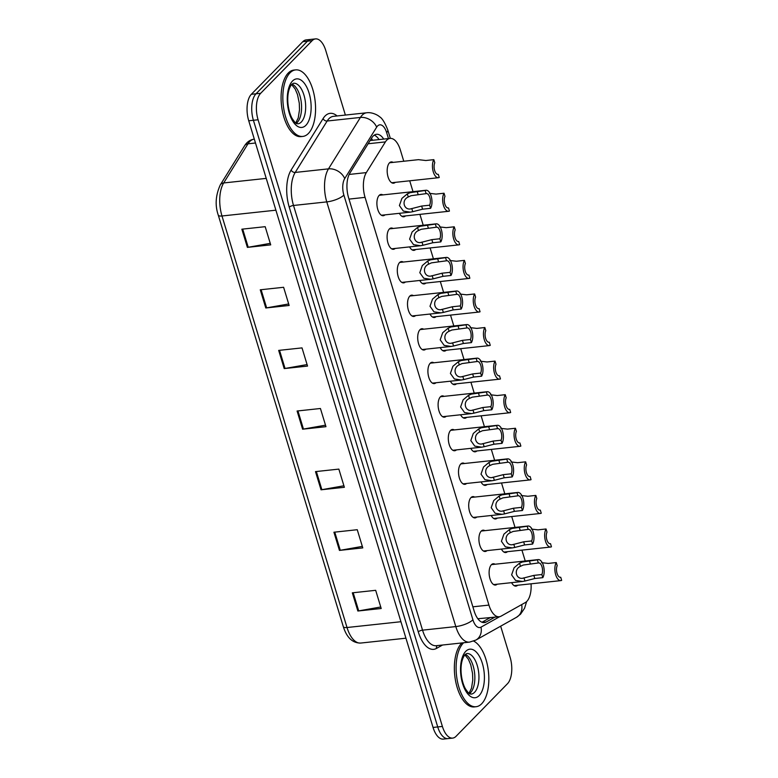 <?xml version="1.0" encoding="UTF-8"?>
<svg xmlns="http://www.w3.org/2000/svg" width="778" height="778" viewBox="0 0 778 778"><rect width="100%" height="100%" fill="white"/><g stroke="black" fill="none" stroke-linecap="round" stroke-linejoin="round"><path stroke-width="1.17" d="M486.989 550.62A10.707 5.145 -96.1 0 1 485.287 551.476A10.707 5.145 -96.1 0 1 479.336 543.365A10.707 5.145 -96.1 0 1 481.193 531.131A10.707 5.145 -96.1 0 1 483.002 530.178A10.707 5.145 -96.1 0 1 484.85 530.654M476.797 517.039A10.707 5.145 -96.1 0 1 475.086 517.905A10.707 5.145 -96.1 0 1 469.134 509.785A10.707 5.145 -96.1 0 1 470.991 497.56A10.707 5.145 -96.1 0 1 472.8 496.607A10.707 5.145 -96.1 0 1 474.648 497.084M466.596 483.469A10.707 5.145 -96.1 0 1 464.884 484.324A10.707 5.145 -96.1 0 1 458.932 476.214A10.707 5.145 -96.1 0 1 460.79 463.98A10.707 5.145 -96.1 0 1 462.599 463.036A10.707 5.145 -96.1 0 1 464.447 463.503M456.394 449.898A10.707 5.145 -96.1 0 1 454.683 450.754A10.707 5.145 -96.1 0 1 448.731 442.633A10.707 5.145 -96.1 0 1 450.588 430.409A10.707 5.145 -96.1 0 1 452.397 429.456A10.707 5.145 -96.1 0 1 454.245 429.933M446.193 416.318A10.707 5.145 -96.1 0 1 444.481 417.173A10.707 5.145 -96.1 0 1 438.529 409.063A10.707 5.145 -96.1 0 1 440.387 396.829A10.707 5.145 -96.1 0 1 442.196 395.885A10.707 5.145 -96.1 0 1 444.044 396.352M435.991 382.747A10.707 5.145 -96.1 0 1 434.28 383.603A10.707 5.145 -96.1 0 1 428.328 375.482A10.707 5.145 -96.1 0 1 430.195 363.258A10.707 5.145 -96.1 0 1 431.994 362.305A10.707 5.145 -96.1 0 1 433.842 362.781M425.79 349.166A10.707 5.145 -96.1 0 1 424.078 350.022A10.707 5.145 -96.1 0 1 418.126 341.912A10.707 5.145 -96.1 0 1 419.994 329.678A10.707 5.145 -96.1 0 1 421.793 328.734A10.707 5.145 -96.1 0 1 423.64 329.201M415.588 315.596A10.707 5.145 -96.1 0 1 413.877 316.452A10.707 5.145 -96.1 0 1 407.925 308.341A10.707 5.145 -96.1 0 1 409.792 296.107A10.707 5.145 -96.1 0 1 411.591 295.154A10.707 5.145 -96.1 0 1 413.439 295.63M405.387 282.015A10.707 5.145 -96.1 0 1 403.675 282.871A10.707 5.145 -96.1 0 1 397.723 274.76A10.707 5.145 -96.1 0 1 399.591 262.526A10.707 5.145 -96.1 0 1 401.39 261.583A10.707 5.145 -96.1 0 1 403.237 262.05M395.185 248.445A10.707 5.145 -96.1 0 1 393.474 249.3A10.707 5.145 -96.1 0 1 387.522 241.19A10.707 5.145 -96.1 0 1 389.389 228.956A10.707 5.145 -96.1 0 1 391.188 228.003A10.707 5.145 -96.1 0 1 393.036 228.479M384.984 214.864A10.707 5.145 -96.1 0 1 383.272 215.72A10.707 5.145 -96.1 0 1 377.32 207.609A10.707 5.145 -96.1 0 1 379.187 195.375A10.707 5.145 -96.1 0 1 380.987 194.432A10.707 5.145 -96.1 0 1 382.834 194.899M497.191 584.19A10.707 5.145 -96.1 0 1 495.489 585.056A10.707 5.145 -96.1 0 1 489.537 576.936A10.707 5.145 -96.1 0 1 491.395 564.711A10.707 5.145 -96.1 0 1 493.194 563.758A10.707 5.145 -96.1 0 1 495.051 564.235M507.47 551.68A10.707 5.145 -96.1 0 1 505.768 552.536A10.707 5.145 -96.1 0 1 501.402 549.074M497.278 518.099A10.707 5.145 -96.1 0 1 495.567 518.965A10.707 5.145 -96.1 0 1 491.2 515.493M487.077 484.529A10.707 5.145 -96.1 0 1 485.365 485.384A10.707 5.145 -96.1 0 1 480.999 481.922M476.875 450.958A10.707 5.145 -96.1 0 1 475.164 451.814A10.707 5.145 -96.1 0 1 470.797 448.342M466.674 417.378A10.707 5.145 -96.1 0 1 464.962 418.233A10.707 5.145 -96.1 0 1 460.595 414.771M456.472 383.807A10.707 5.145 -96.1 0 1 454.76 384.663A10.707 5.145 -96.1 0 1 450.394 381.191M446.271 350.226A10.707 5.145 -96.1 0 1 444.559 351.082A10.707 5.145 -96.1 0 1 440.192 347.62M436.069 316.656A10.707 5.145 -96.1 0 1 434.357 317.512A10.707 5.145 -96.1 0 1 429.991 314.04M425.867 283.075A10.707 5.145 -96.1 0 1 424.156 283.931A10.707 5.145 -96.1 0 1 419.789 280.469M415.666 249.505A10.707 5.145 -96.1 0 1 413.954 250.36A10.707 5.145 -96.1 0 1 409.588 246.889M405.464 215.924A10.707 5.145 -96.1 0 1 403.753 216.78A10.707 5.145 -96.1 0 1 399.386 213.318M395.263 182.353A10.707 5.145 -96.1 0 1 393.551 183.209A10.707 5.145 -96.1 0 1 387.6 175.099A10.707 5.145 -96.1 0 1 389.467 162.865A10.707 5.145 -96.1 0 1 391.266 161.912A10.707 5.145 -96.1 0 1 393.114 162.388M517.671 585.25A10.707 5.145 -96.1 0 1 515.97 586.116A10.707 5.145 -96.1 0 1 511.603 582.644M403.772 161.241L400.378 150.057A20.082 9.637 83.9 0 0 390.109 138.396A20.082 9.637 83.9 0 0 385.402 141.897L366.331 172.599A20.082 9.637 83.9 0 0 365.057 197.369L488.934 605.09A20.082 9.637 83.9 0 0 499.204 616.75A20.082 9.637 83.9 0 0 501.09 616.137L525.354 602.532A20.082 9.637 83.9 0 0 526.842 601.365A20.082 9.637 83.9 0 0 531.053 583.821M477.838 618.734L499.204 616.75M525.228 560.987L521.921 550.124M515.026 527.416L511.72 516.553M504.825 493.836L501.518 482.973M494.623 460.265L491.326 449.402M484.422 426.684L481.125 415.822M474.22 393.114L470.923 382.251M464.019 359.533L460.722 348.67M453.817 325.963L450.52 315.1M443.616 292.382L440.319 281.519M433.414 258.811L430.117 247.949M423.213 225.231L419.916 214.368M413.011 191.66L409.714 180.797M500.662 626.183L510.096 657.216A20.082 9.637 -96.1 0 1 507.489 683.706L456.044 736.319A20.082 9.637 -96.1 0 1 452.66 738.098A20.082 9.637 -96.1 0 1 442.4 726.438L258.082 119.783A20.082 9.637 -96.1 0 1 260.679 93.292L312.124 40.68L307.456 41.185A20.082 9.637 -96.1 0 1 310.84 39.406A20.082 9.637 -96.1 0 0 307.456 41.185L256.011 93.798L307.456 41.185L302.788 41.681A20.082 9.637 -96.1 0 1 306.162 39.902L315.508 38.9A20.082 9.637 -96.1 0 1 325.778 50.56L345.374 115.066M258.082 119.783L253.404 120.279A20.082 9.637 -96.1 0 1 256.011 93.798A20.082 9.637 -96.1 0 0 253.404 120.279L437.722 726.944L253.404 120.279L248.736 120.785A20.082 9.637 -96.1 0 1 251.343 94.294L302.788 41.681M452.66 738.098L447.992 738.594A20.082 9.637 -96.1 0 1 437.722 726.944A20.082 9.637 -96.1 0 0 447.992 738.594L443.324 739.1A20.082 9.637 -96.1 0 1 433.054 727.44L248.736 120.785M260.26 289.795L283.61 287.286L289.134 305.472L265.784 307.981L260.26 289.795M241.851 229.189L265.191 226.68L270.715 244.866L247.375 247.375L241.851 229.189M315.498 471.614L338.848 469.105L344.372 487.291L321.022 489.8L315.498 471.614M333.918 532.22L357.258 529.711L362.781 547.897L339.441 550.406L333.918 532.22M352.327 592.826L375.677 590.317L381.201 608.503L357.851 611.012L352.327 592.826M278.68 350.401L302.02 347.892L307.543 366.078L284.203 368.587L278.68 350.401M297.089 411.008L320.439 408.499L325.963 426.684L302.613 429.193L297.089 411.008M325.505 425.177L303.459 429.067A5.358 1.731 163.1 0 1 302.613 429.193M307.086 364.571L285.04 368.461A5.358 1.731 163.1 0 1 284.203 368.587M380.743 606.996L358.697 610.886A5.358 1.731 163.1 0 1 357.851 611.012M362.324 546.389L340.287 550.279A5.358 1.731 163.1 0 1 339.441 550.406M343.915 485.783L321.868 489.673A5.358 1.731 163.1 0 1 321.022 489.8M270.258 243.358L248.221 247.258A5.358 1.731 163.1 0 1 247.375 247.375M288.677 303.965L266.63 307.864A5.358 1.731 163.1 0 1 265.784 307.981M312.124 40.68A20.082 9.637 -96.1 0 1 315.508 38.9M383.719 139.087A20.082 9.637 83.9 0 0 376.523 134.293A20.082 9.637 83.9 0 0 371.816 137.794L349.896 173.105A20.082 9.637 83.9 0 0 348.622 197.875L474.113 610.925A20.082 9.637 83.9 0 0 484.383 622.585A20.082 9.637 83.9 0 0 486.269 621.962L494.711 617.236M374.247 135.148A20.082 9.637 -96.1 0 1 379.051 139.583M490.043 617.732L482.01 622.235M556.251 562.562L557.194 565.684A6.691 3.209 83.9 0 0 556.99 573.182A6.691 3.209 83.9 0 0 560.481 577.286A6.691 3.209 83.9 0 0 560.714 577.247L561.658 580.369A10.036 4.824 83.9 0 1 560.841 580.612A10.036 4.824 83.9 0 1 555.482 573.979A10.036 4.824 83.9 0 1 556.251 562.562L548.247 563.418L541.566 562.669M538.337 562.961L523.293 565.032L520.492 566.306C512.965 569.535 516.368 580.728 524.012 577.918L533.844 575.389L541.858 574.524A6.691 3.209 83.9 0 0 542.062 567.026A6.691 3.209 83.9 0 0 538.57 562.922A6.691 3.209 83.9 0 0 538.337 562.961L537.394 559.839L522.369 562.008L519.539 563.184L514.112 567.745L511.613 574.874L515.571 580.427L522.544 581.467L493.641 584.579M523.263 578.025L524.012 577.918L524.965 581.04L522.544 581.467M537.394 559.839A10.036 4.824 83.9 0 1 538.211 559.596A10.036 4.824 83.9 0 1 543.579 566.238A10.036 4.824 83.9 0 1 542.801 577.655L534.797 578.511L524.965 581.04M542.801 577.655L541.858 574.524M473.676 641.111A33.464 16.066 -96.1 0 1 488.283 670.354A33.464 16.066 -96.1 0 1 481.679 703.759A33.464 16.066 -96.1 0 1 476.048 706.725A33.464 16.066 -96.1 0 1 457.445 681.382A33.464 16.066 -96.1 0 1 463.26 643.153A33.464 16.066 -96.1 0 1 463.678 642.745M476.048 706.725L474.298 706.92A33.464 16.066 -96.1 0 1 455.694 681.567A33.464 16.066 -96.1 0 1 461.51 643.348A33.464 16.066 -96.1 0 1 461.928 642.939M546.049 528.982L546.992 532.103A6.691 3.209 83.9 0 0 546.798 539.611A6.691 3.209 83.9 0 0 550.279 543.715A6.691 3.209 83.9 0 0 550.513 543.666L551.456 546.798A10.036 4.824 83.9 0 1 550.639 547.041A10.036 4.824 83.9 0 1 545.281 540.399A10.036 4.824 83.9 0 1 546.049 528.982L538.045 529.847L531.364 529.089M535.847 495.411L536.801 498.533A6.691 3.209 83.9 0 0 536.596 506.031A6.691 3.209 83.9 0 0 540.078 510.135A6.691 3.209 83.9 0 0 540.311 510.096L541.255 513.217A10.036 4.824 83.9 0 1 540.438 513.461A10.036 4.824 83.9 0 1 535.079 506.828A10.036 4.824 83.9 0 1 535.847 495.411L527.844 496.267L521.163 495.518M525.646 461.831L526.599 464.962A6.691 3.209 83.9 0 0 526.395 472.46A6.691 3.209 83.9 0 0 529.876 476.564A6.691 3.209 83.9 0 0 530.11 476.515L531.053 479.647A10.036 4.824 83.9 0 1 530.236 479.89A10.036 4.824 83.9 0 1 524.878 473.248A10.036 4.824 83.9 0 1 525.646 461.831L517.642 462.696L510.971 461.938M515.444 428.26L516.398 431.382A6.691 3.209 83.9 0 0 516.193 438.88A6.691 3.209 83.9 0 0 519.675 442.983A6.691 3.209 83.9 0 0 519.908 442.945L520.861 446.066A10.036 4.824 83.9 0 1 520.035 446.309A10.036 4.824 83.9 0 1 514.676 439.677A10.036 4.824 83.9 0 1 515.444 428.26L507.441 429.116L500.769 428.367M528.145 529.39L513.091 531.462L510.29 532.726C502.763 535.954 506.167 547.148 513.811 544.347L523.652 541.809L531.656 540.953A6.691 3.209 83.9 0 0 531.86 533.455A6.691 3.209 83.9 0 0 528.369 529.341A6.691 3.209 83.9 0 0 528.145 529.39L527.192 526.259L512.167 528.427L509.337 529.614L503.911 534.165L501.411 541.293L505.369 546.856L512.342 547.897L483.439 550.999M513.062 544.454L513.811 544.347L514.764 547.459L512.342 547.897M527.192 526.259A10.036 4.824 83.9 0 1 528.009 526.016A10.036 4.824 83.9 0 1 533.377 532.658A10.036 4.824 83.9 0 1 532.599 544.075L524.596 544.94L514.764 547.459M532.599 544.075L531.656 540.953M517.944 495.81L502.889 497.881L500.089 499.155C492.562 502.384 495.965 513.577 503.619 510.767L513.451 508.238L521.455 507.373A6.691 3.209 83.9 0 0 521.659 499.875A6.691 3.209 83.9 0 0 518.167 495.771A6.691 3.209 83.9 0 0 517.944 495.81L516.991 492.688L501.966 494.857L499.136 496.033L493.709 500.594L491.21 507.723L495.178 513.276L502.141 514.316L473.238 517.428M502.86 510.874L503.619 510.767L504.562 513.888L502.141 514.316M516.991 492.688A10.036 4.824 83.9 0 1 517.808 492.445A10.036 4.824 83.9 0 1 523.176 499.087A10.036 4.824 83.9 0 1 522.398 510.504L514.394 511.36L504.562 513.888M522.398 510.504L521.455 507.373M507.742 462.239L492.688 464.31L489.887 465.575C482.36 468.803 485.764 479.997 493.417 477.196L503.249 474.658L511.253 473.802A6.691 3.209 83.9 0 0 511.457 466.304A6.691 3.209 83.9 0 0 507.966 462.19A6.691 3.209 83.9 0 0 507.742 462.239L506.789 459.108L491.764 461.276L488.934 462.463L483.508 467.014L481.008 474.142L484.976 479.705L491.939 480.746L463.036 483.848M492.659 477.303L493.417 477.196L494.361 480.308L491.939 480.746M506.789 459.108A10.036 4.824 83.9 0 1 507.606 458.864A10.036 4.824 83.9 0 1 512.974 465.507A10.036 4.824 83.9 0 1 512.206 476.924L504.193 477.789L494.361 480.308M512.206 476.924L511.253 473.802M289.99 72.86A33.464 16.066 -96.1 0 1 295.621 69.894A33.464 16.066 -96.1 0 1 314.224 95.237A33.464 16.066 -96.1 0 1 308.409 133.466A33.464 16.066 -96.1 0 1 302.778 136.432A33.464 16.066 -96.1 0 1 284.174 111.079A33.464 16.066 -96.1 0 1 289.99 72.86M302.778 136.432L301.028 136.617A33.464 16.066 -96.1 0 1 282.424 111.273A33.464 16.066 -96.1 0 1 288.239 73.044A33.464 16.066 -96.1 0 1 293.87 70.078L295.621 69.894M505.243 394.679L506.196 397.811A6.691 3.209 83.9 0 0 505.992 405.309A6.691 3.209 83.9 0 0 509.473 409.413A6.691 3.209 83.9 0 0 509.707 409.374L510.66 412.496A10.036 4.824 83.9 0 1 509.833 412.739A10.036 4.824 83.9 0 1 504.475 406.097A10.036 4.824 83.9 0 1 505.243 394.679L497.239 395.545L490.568 394.786M495.041 361.109L495.994 364.23A6.691 3.209 83.9 0 0 495.79 371.728A6.691 3.209 83.9 0 0 499.272 375.832A6.691 3.209 83.9 0 0 499.505 375.793L500.458 378.915A10.036 4.824 83.9 0 1 499.632 379.158A10.036 4.824 83.9 0 1 494.273 372.526A10.036 4.824 83.9 0 1 495.041 361.109L487.038 361.964L480.366 361.216M484.84 327.528L485.793 330.66A6.691 3.209 83.9 0 0 485.589 338.158A6.691 3.209 83.9 0 0 489.07 342.262A6.691 3.209 83.9 0 0 489.304 342.223L490.257 345.344A10.036 4.824 83.9 0 1 489.43 345.588A10.036 4.824 83.9 0 1 484.072 338.945A10.036 4.824 83.9 0 1 484.84 327.528L476.836 328.394L470.165 327.635M497.541 428.659L482.486 430.73L479.686 432.004C472.158 435.233 475.562 446.426 483.216 443.616L493.048 441.087L501.051 440.222A6.691 3.209 83.9 0 0 501.256 432.724A6.691 3.209 83.9 0 0 497.764 428.62A6.691 3.209 83.9 0 0 497.541 428.659L496.588 425.537L481.563 427.706L478.733 428.892L473.306 433.443L470.807 440.572L474.774 446.125L481.738 447.165L452.835 450.277M482.457 443.723L483.216 443.616L484.159 446.737L481.738 447.165M496.588 425.537A10.036 4.824 83.9 0 1 497.405 425.294A10.036 4.824 83.9 0 1 502.773 431.936A10.036 4.824 83.9 0 1 502.005 443.353L493.991 444.209L484.159 446.737M502.005 443.353L501.051 440.222M487.339 395.088L472.285 397.159L469.484 398.424C461.957 401.652 465.361 412.846 473.014 410.045L482.846 407.507L490.85 406.651A6.691 3.209 83.9 0 0 491.054 399.153A6.691 3.209 83.9 0 0 487.563 395.039A6.691 3.209 83.9 0 0 487.339 395.088L486.386 391.956L471.361 394.125L468.531 395.312L463.105 399.863L460.605 406.991L464.573 412.554L471.536 413.595L442.633 416.697M472.256 410.152L473.014 410.045L473.958 413.157L471.536 413.595M486.386 391.956A10.036 4.824 83.9 0 1 487.203 391.713A10.036 4.824 83.9 0 1 492.571 398.355A10.036 4.824 83.9 0 1 491.803 409.773L483.79 410.638L473.958 413.157M491.803 409.773L490.85 406.651M477.138 361.507L462.083 363.579L459.283 364.853C451.755 368.082 455.159 379.275 462.813 376.464L472.645 373.936L480.648 373.07A6.691 3.209 83.9 0 0 480.853 365.572A6.691 3.209 83.9 0 0 477.361 361.469A6.691 3.209 83.9 0 0 477.138 361.507L476.185 358.386L461.159 360.554L458.339 361.741L452.903 366.292L450.404 373.421L454.371 378.974L461.335 380.014L432.432 383.126M462.054 376.571L462.813 376.464L463.756 379.586L461.335 380.014M476.185 358.386A10.036 4.824 83.9 0 1 477.011 358.143A10.036 4.824 83.9 0 1 482.37 364.785A10.036 4.824 83.9 0 1 481.601 376.202L473.588 377.058L463.756 379.586M481.601 376.202L480.648 373.07M474.638 293.958L475.591 297.079A6.691 3.209 83.9 0 0 475.387 304.577A6.691 3.209 83.9 0 0 478.878 308.681A6.691 3.209 83.9 0 0 479.102 308.642L480.055 311.764A10.036 4.824 83.9 0 1 479.229 312.017A10.036 4.824 83.9 0 1 473.87 305.375A10.036 4.824 83.9 0 1 474.638 293.958L466.635 294.813L459.963 294.065M464.437 260.377L465.39 263.509A6.691 3.209 83.9 0 0 465.186 271.007A6.691 3.209 83.9 0 0 468.677 275.111A6.691 3.209 83.9 0 0 468.901 275.072L469.854 278.193A10.036 4.824 83.9 0 1 469.027 278.436A10.036 4.824 83.9 0 1 463.669 271.794A10.036 4.824 83.9 0 1 464.437 260.377L456.433 261.243L449.762 260.484M454.235 226.806L455.188 229.928A6.691 3.209 83.9 0 0 454.984 237.426A6.691 3.209 83.9 0 0 458.475 241.53A6.691 3.209 83.9 0 0 458.699 241.491L459.652 244.623A10.036 4.824 83.9 0 1 458.826 244.866A10.036 4.824 83.9 0 1 453.467 238.224A10.036 4.824 83.9 0 1 454.235 226.806L446.232 227.662L439.56 226.913M444.034 193.226L444.987 196.357A6.691 3.209 83.9 0 0 444.783 203.855A6.691 3.209 83.9 0 0 448.274 207.959A6.691 3.209 83.9 0 0 448.498 207.921L449.451 211.042A10.036 4.824 83.9 0 1 448.624 211.285A10.036 4.824 83.9 0 1 443.266 204.643A10.036 4.824 83.9 0 1 444.034 193.226L436.03 194.092L429.359 193.333M433.832 159.655L434.785 162.777A6.691 3.209 83.9 0 0 434.581 170.275A6.691 3.209 83.9 0 0 438.072 174.379A6.691 3.209 83.9 0 0 438.296 174.34L439.249 177.472A10.036 4.824 83.9 0 1 438.432 177.715A10.036 4.824 83.9 0 1 433.064 171.072A10.036 4.824 83.9 0 1 433.832 159.655L425.829 160.511L418.467 159.665L389.564 162.767M466.936 327.937L451.882 330.008L449.081 331.282C441.554 334.501 444.958 345.695 452.611 342.894L462.443 340.356L470.447 339.5A6.691 3.209 83.9 0 0 470.651 332.002A6.691 3.209 83.9 0 0 467.16 327.888A6.691 3.209 83.9 0 0 466.936 327.937L465.983 324.805L450.958 326.974L448.138 328.16L442.701 332.712L440.202 339.84L444.17 345.403L451.133 346.443L422.23 349.546M451.853 343.001L452.611 342.894L453.555 346.006L451.133 346.443M465.983 324.805A10.036 4.824 83.9 0 1 466.81 324.562A10.036 4.824 83.9 0 1 472.168 331.204A10.036 4.824 83.9 0 1 471.4 342.621L463.396 343.487L453.555 346.006M471.4 342.621L470.447 339.5M456.735 294.356L441.68 296.428L438.88 297.702C431.352 300.93 434.756 312.124 442.41 309.313L452.242 306.785L460.245 305.919A6.691 3.209 83.9 0 0 460.45 298.421A6.691 3.209 83.9 0 0 456.958 294.317A6.691 3.209 83.9 0 0 456.735 294.356L455.782 291.235L440.756 293.403L437.936 294.59L432.5 299.141L430.001 306.269L433.968 311.832L440.931 312.863L412.029 315.975M441.651 309.42L442.41 309.313L443.353 312.435L440.931 312.863M455.782 291.235A10.036 4.824 83.9 0 1 456.608 290.991A10.036 4.824 83.9 0 1 461.967 297.634A10.036 4.824 83.9 0 1 461.198 309.051L453.195 309.907L443.353 312.435M461.198 309.051L460.245 305.919M446.533 260.786L431.479 262.857L428.678 264.131C421.151 267.35 424.555 278.543 432.208 275.743L442.04 273.204L450.044 272.349A6.691 3.209 83.9 0 0 450.248 264.851A6.691 3.209 83.9 0 0 446.757 260.737A6.691 3.209 83.9 0 0 446.533 260.786L445.58 257.654L430.555 259.823L427.735 261.009L422.298 265.561L419.799 272.689L423.767 278.252L430.73 279.292L401.827 282.395M431.45 275.85L432.208 275.743L433.151 278.855L430.73 279.292M445.58 257.654A10.036 4.824 83.9 0 1 446.407 257.411A10.036 4.824 83.9 0 1 451.765 264.053A10.036 4.824 83.9 0 1 450.997 275.47L442.993 276.336L433.151 278.855M450.997 275.47L450.044 272.349M436.332 227.205L421.277 229.277L418.476 230.551C410.949 233.779 414.353 244.973 422.007 242.162L431.839 239.634L439.842 238.768A6.691 3.209 83.9 0 0 440.047 231.27A6.691 3.209 83.9 0 0 436.565 227.166A6.691 3.209 83.9 0 0 436.332 227.205L435.379 224.083L420.363 226.252L417.533 227.439L412.097 231.99L409.607 239.118L413.565 244.681L420.538 245.712L391.626 248.824M421.248 242.269L422.007 242.162L422.95 245.284L420.538 245.712M435.379 224.083A10.036 4.824 83.9 0 1 436.205 223.84A10.036 4.824 83.9 0 1 441.564 230.483A10.036 4.824 83.9 0 1 440.795 241.9L432.792 242.755L422.95 245.284M440.795 241.9L439.842 238.768M426.13 193.634L411.076 195.706L408.275 196.98C400.758 200.199 404.152 211.392 411.805 208.592L421.637 206.053L429.641 205.198A6.691 3.209 83.9 0 0 429.845 197.7A6.691 3.209 83.9 0 0 426.363 193.586A6.691 3.209 83.9 0 0 426.13 193.634L425.177 190.503L410.162 192.672L407.332 193.858L401.895 198.409L399.406 205.548L403.364 211.101L410.337 212.141L381.424 215.243M411.047 208.698L411.805 208.592L412.748 211.704L410.337 212.141M425.177 190.503A10.036 4.824 83.9 0 1 426.004 190.26A10.036 4.824 83.9 0 1 431.362 196.902A10.036 4.824 83.9 0 1 430.594 208.319L422.59 209.185L412.748 211.704M430.594 208.319L429.641 205.198M371.417 138.445A20.082 14.996 31.8 0 1 372.662 140.273M472.868 606.821L488.934 605.09M348.991 199.1L365.057 197.369M349.157 174.447L366.331 172.599M368.12 143.755L385.402 141.897M400.933 621.719L347.017 627.515A6.691 2.159 163.1 0 1 343.322 626.689L218.287 215.166A6.691 2.159 -16.9 0 0 221.983 215.983L347.017 627.515A26.773 12.856 83.9 0 0 360.71 643.056C352.58 643.134 346.784 637.678 343.322 626.689M218.287 215.166C214.913 205.46 215.574 195.375 220.281 184.921A6.691 4.999 31.8 0 1 223.685 182.956A26.773 12.856 83.9 0 0 221.983 215.983L275.898 210.186M220.281 184.921L244.584 145.778A6.691 4.999 31.8 0 1 247.988 143.813L223.685 182.956L266.241 178.386M244.584 145.778C247.034 141.878 250.263 139.67 254.26 139.145A26.773 12.856 83.9 0 0 247.988 143.813L255.495 143.006M433.054 727.44L442.4 726.438M251.343 94.294L260.679 93.292M297.945 410.92L303.459 429.067M316.354 471.526L321.868 489.673M334.764 532.133L340.287 550.279M353.183 592.739L358.697 610.886M279.526 350.314L285.04 368.461M261.116 289.708L266.63 307.864M242.697 229.102L248.221 247.258M388.455 138.572L386.637 132.6A13.382 6.428 83.9 0 0 377.544 126.017A13.382 6.428 83.9 0 0 376.659 127.164L344.722 178.59A13.382 6.428 83.9 0 0 343.876 195.103L472.907 619.784A13.382 6.428 83.9 0 0 481.008 627.146L499.69 616.672M472.907 619.784A13.382 4.318 163.1 0 1 455.811 626.582L326.779 201.891A26.773 12.856 -96.1 0 1 328.481 168.865L360.418 117.439A26.773 12.856 -96.1 0 1 362.188 115.154A26.773 12.856 -96.1 0 1 366.691 112.771L333.422 116.35A26.773 12.856 83.9 0 0 328.919 118.723A26.773 12.856 83.9 0 0 327.149 121.018L295.212 172.444A26.773 12.856 83.9 0 0 293.51 205.47L422.542 630.161A26.773 12.856 83.9 0 0 436.234 645.701L469.504 642.122A26.773 12.856 -96.1 0 1 455.811 626.582L422.542 630.161A3.345 1.079 -16.9 0 0 418.272 631.853L289.241 207.162A30.118 14.461 -96.1 0 1 291.147 170.012L323.084 118.587A30.118 14.461 -96.1 0 1 337.088 115.961M323.084 118.587A3.345 2.499 -148.2 0 0 327.149 121.018L360.418 117.439A13.382 9.997 31.8 0 1 376.659 127.164M442.565 645.02L436.497 648.414A30.118 14.461 -96.1 0 1 418.272 631.853M344.722 178.59A13.382 9.997 31.8 0 0 328.481 168.865L295.212 172.444A3.345 2.499 -148.2 0 1 291.147 170.012M343.876 195.103A13.382 4.318 163.1 0 1 326.779 201.891L293.51 205.47A3.345 1.079 -16.9 0 0 289.241 207.162M437.246 645.594A3.345 2.879 -119.3 0 0 436.497 648.414M481.008 627.146A13.382 11.505 60.7 0 1 475.873 640.08L516.514 617.294A13.382 11.505 60.7 0 0 521.688 604.584M390.332 138.377L387.775 129.965A13.382 4.318 163.1 0 1 386.637 132.6M482.409 622.381L486.269 621.962M520.492 566.306L519.539 563.184M530.333 563.826L529.39 560.695M534.797 578.511L533.844 575.389M466.79 653.549A20.403 9.793 -96.1 0 1 478.13 669.002A20.403 9.793 -96.1 0 1 474.58 692.303A20.403 9.793 -96.1 0 1 471.147 694.122C470.126 693.217 470.457 696.31 465.39 688.744C460.391 679.739 458.903 662.039 465.118 654.531L466.79 653.549M465.75 651.351A24.41 11.728 -96.1 0 1 482.35 663.362A24.41 11.728 -96.1 0 1 479.19 695.571A24.41 11.728 -96.1 0 1 462.589 683.561A24.41 11.728 -96.1 0 1 465.75 651.351M465.263 654.395A20.403 9.793 -96.1 0 1 474.473 672.027A20.403 9.793 -96.1 0 1 470.496 692.751A20.403 9.793 -96.1 0 1 469.474 693.616M510.29 532.726L509.337 529.614M520.132 530.246L519.189 527.124M524.596 544.94L523.652 541.809M500.089 499.155L499.136 496.033M509.93 496.675L508.987 493.544M514.394 511.36L513.451 508.238M489.887 465.575L488.934 462.463M499.729 463.095L498.786 459.973M504.193 477.789L503.249 474.658M293.52 83.256A20.403 9.793 -96.1 0 1 304.859 98.709A20.403 9.793 -96.1 0 1 301.31 122.01A20.403 9.793 -96.1 0 1 297.877 123.819C296.856 122.924 297.186 126.017 292.12 118.451C287.121 109.445 285.633 91.746 291.857 84.238L293.52 83.256M292.479 81.048A24.41 11.728 -96.1 0 1 309.08 93.059A24.41 11.728 -96.1 0 1 305.919 125.268A24.41 11.728 -96.1 0 1 289.319 113.267A24.41 11.728 -96.1 0 1 292.479 81.048M291.993 84.102A20.403 9.793 -96.1 0 1 301.203 101.724A20.403 9.793 -96.1 0 1 297.225 122.447A20.403 9.793 -96.1 0 1 296.204 123.323M479.686 432.004L478.733 428.892M489.527 429.524L488.584 426.393M493.991 444.209L493.048 441.087M469.484 398.424L468.531 395.312M479.336 395.944L478.382 392.822M483.79 410.638L482.846 407.507M459.283 364.853L458.339 361.741M469.134 362.373L468.181 359.241M473.588 377.058L472.645 373.936M449.081 331.282L448.138 328.16M458.932 328.793L457.979 325.671M463.396 343.487L462.443 340.356M438.88 297.702L437.936 294.59M448.731 295.222L447.778 292.09M453.195 309.907L452.242 306.785M428.678 264.131L427.735 261.009M438.529 261.641L437.576 258.52M442.993 276.336L442.04 273.204M418.476 230.551L417.533 227.439M428.328 228.071L427.375 224.939M432.792 242.755L431.839 239.634M408.275 196.98L407.332 193.858M418.126 194.49L417.173 191.369M422.59 209.185L421.637 206.053M370.863 140.468L390.109 138.396M360.71 643.056L405.941 638.193M516.514 617.294L520.531 614.202L524.557 608.26L526.628 601.579M469.504 642.122L475.873 640.08M387.775 129.965C384.77 122.379 381.998 117.964 379.45 116.7C378.497 115.562 372.419 111.954 366.691 112.771M560.841 580.612L514.122 585.64M538.211 559.596L491.492 564.614M468.988 693.286L471.507 688.229L472.781 680.05L472.547 673.437L470.748 664.811L468.434 659.306L464.855 654.823M550.639 547.041L503.92 552.059M540.438 513.461L493.719 518.488M530.236 479.89L483.517 484.908M520.035 446.309L473.316 451.337M528.009 526.016L481.29 531.043M517.808 492.445L471.089 497.463M507.606 458.864L460.887 463.892M295.728 122.992L298.237 117.935L299.511 109.747L299.277 103.143L297.488 94.508L295.163 89.013L291.585 84.52M509.833 412.739L463.114 417.757M499.632 379.158L452.913 384.186M489.43 345.588L442.711 350.606M497.405 425.294L450.686 430.312M487.203 391.713L440.484 396.741M477.011 358.143L430.283 363.161M479.229 312.017L432.51 317.035M469.027 278.436L422.308 283.455M458.826 244.866L412.107 249.884M448.624 211.285L401.905 216.303M438.432 177.715L391.704 182.733M466.81 324.562L420.081 329.59M456.608 290.991L409.88 296.01M446.407 257.411L399.678 262.439M436.205 223.84L389.477 228.858M426.004 190.26L379.275 195.288"/></g></svg>
